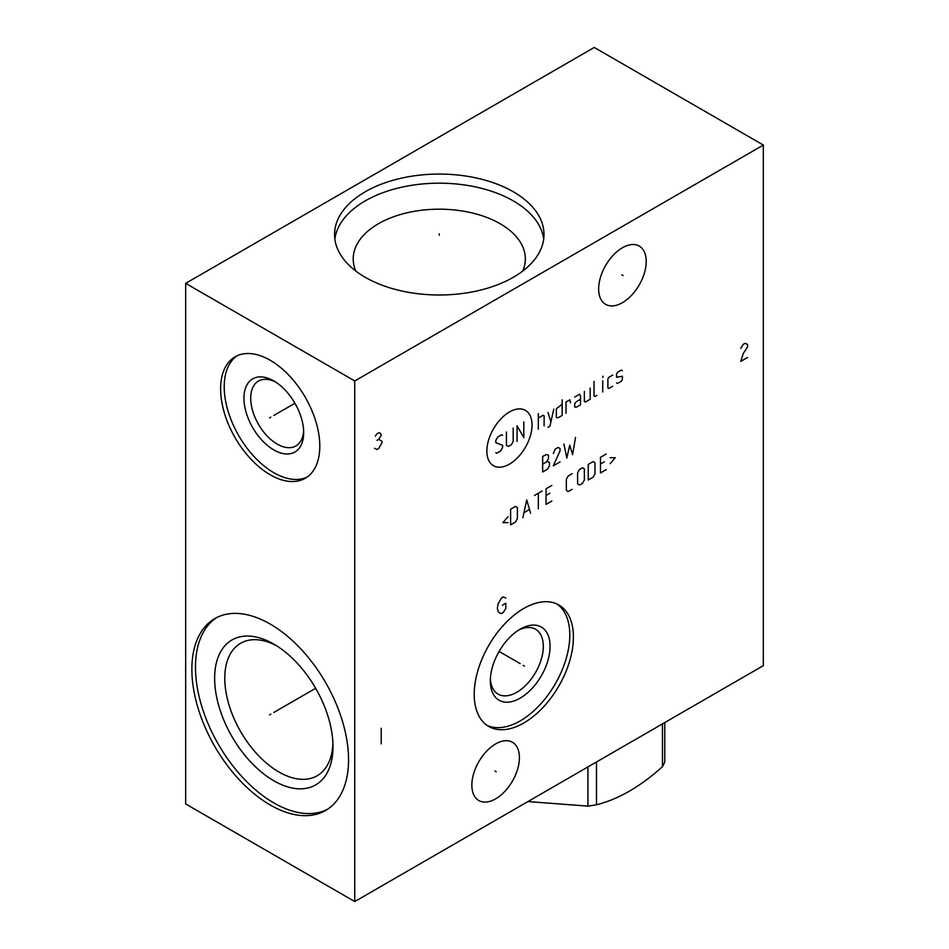 <?xml version="1.0" encoding="UTF-8"?>
<svg xmlns="http://www.w3.org/2000/svg" width="949" height="949" viewBox="0 0 949 949"><rect width="100%" height="100%" fill="white"/><g stroke="black" fill="none" stroke-linecap="round" stroke-linejoin="round"><path stroke-width="1.42" d="M185.672 283.348L185.672 803.945L354.748 901.55L763.328 665.652L763.328 145.055L594.252 47.45L185.672 283.348L354.748 380.952L763.328 145.055M354.748 901.55L354.748 380.952M573.41 637.087A70.131 40.499 -60 0 1 542.792 707.669A70.131 40.499 -60 0 1 488.747 726.459A70.131 40.499 -60 0 1 474.215 694.348A70.131 40.499 -60 0 1 504.832 623.766A70.131 40.499 -60 0 1 558.878 604.988A70.131 40.499 -60 0 1 573.41 637.087M646.222 261.473A33.63 19.419 -60 0 1 631.536 295.329A33.63 19.419 -60 0 1 605.616 304.332A33.63 19.419 -60 0 1 598.653 288.935A33.63 19.419 -60 0 1 613.339 255.091A33.63 19.419 -60 0 1 639.246 246.076A33.63 19.419 -60 0 1 646.222 261.473M519.411 757.67A33.63 19.419 -60 0 1 504.738 791.513A33.63 19.419 -60 0 1 478.818 800.529A33.63 19.419 -60 0 1 471.855 785.131A33.63 19.419 -60 0 1 486.529 751.288A33.63 19.419 -60 0 1 512.448 742.272A33.63 19.419 -60 0 1 519.411 757.67M319.801 446.16A70.131 40.499 60 0 1 305.281 478.26A70.131 40.499 60 0 1 251.236 459.47A70.131 40.499 60 0 1 220.619 388.888A70.131 40.499 60 0 1 235.138 356.788A70.131 40.499 60 0 1 289.184 375.579A70.131 40.499 60 0 1 319.801 446.16M348.544 759.758A110.784 63.963 60 0 1 325.602 810.47A110.784 63.963 60 0 1 240.227 780.79A110.784 63.963 60 0 1 191.876 669.294A110.784 63.963 60 0 1 214.818 618.582A110.784 63.963 60 0 1 300.192 648.262A110.784 63.963 60 0 1 348.544 759.758M513.326 191.781A104.722 60.463 180 0 1 544.002 234.533A104.722 60.463 180 0 1 479.352 290.394A104.722 60.463 180 0 1 365.223 277.286A104.722 60.463 180 0 1 334.558 234.533A104.722 60.463 180 0 1 399.197 178.673A104.722 60.463 180 0 1 513.326 191.781M334.855 239.089A104.722 60.463 0 0 1 402.874 186.953A104.722 60.463 0 0 1 513.326 200.891A104.722 60.463 180 0 1 543.706 239.089M522.721 271.07A86.074 49.692 180 0 0 525.355 258.875A86.074 49.692 180 0 0 500.147 223.739A86.074 49.692 0 0 0 406.338 212.967A86.074 49.692 0 0 0 353.206 258.875A86.074 49.692 0 0 0 355.839 271.07M490.384 678.843A37.462 21.625 -60 0 0 498.095 694.122A37.462 21.625 -60 0 0 526.956 684.087A37.462 21.625 -60 0 0 543.314 646.399A37.462 21.625 120 0 0 535.556 629.246A37.462 21.625 120 0 0 518.462 630.219M550.076 646.399A42.242 24.389 -60 0 1 520.206 698.132A42.242 24.389 -60 0 1 490.336 680.884A42.242 24.389 120 0 1 520.206 629.151A42.242 24.389 120 0 1 550.076 646.399M486.991 725.344A70.131 40.499 -60 0 0 540.361 704.324A70.131 40.499 -60 0 0 569.803 635.011A70.131 40.499 120 0 0 557.027 604.027M276.408 645.676A76.513 44.176 -120 0 0 240.631 643.256A76.513 44.176 -120 0 0 224.783 678.286A76.513 44.176 60 0 0 258.187 755.274A76.513 44.176 60 0 0 317.144 775.772A76.513 44.176 60 0 0 332.933 743.577M332.992 746.602A83.69 48.316 60 0 1 273.822 780.778A83.69 48.316 60 0 1 214.64 678.286A83.69 48.316 -120 0 1 273.822 644.11A83.69 48.316 -120 0 1 332.992 746.602M216.657 617.597A110.784 63.963 -120 0 0 195.482 667.218A110.784 63.963 60 0 0 242.659 777.456A110.784 63.963 60 0 0 327.369 809.378M303.633 430.644A37.462 21.625 60 0 1 295.922 445.935A37.462 21.625 60 0 1 267.06 435.899A37.462 21.625 60 0 1 250.714 398.2A37.462 21.625 -120 0 1 258.472 381.047A37.462 21.625 -120 0 1 275.554 382.02M303.68 432.685A42.242 24.389 -120 0 0 273.822 380.952A42.242 24.389 -120 0 0 243.952 398.2A42.242 24.389 60 0 0 273.822 449.933A42.242 24.389 60 0 0 303.68 432.685M236.989 355.828A70.131 40.499 -120 0 0 224.225 386.812A70.131 40.499 60 0 0 253.668 456.137A70.131 40.499 60 0 0 307.037 477.145M664.751 722.569L664.751 761.739A101.057 58.352 180 0 1 662.449 766.697C640.468 786.531 618.487 799.224 596.506 804.776A101.057 58.352 180 0 1 587.917 806.104L527.917 801.573M662.449 723.897L662.449 766.697M596.506 761.964L596.506 804.776M587.917 766.934L587.917 806.104M439.28 235.269L439.28 233.81L439.28 235.269M270.845 417.157L269.575 417.892L270.845 417.157M273.822 415.448L294.937 403.254M270.845 714.158L269.575 714.894L270.845 714.158M273.822 712.438L315.661 688.286M523.184 665.356L524.441 666.091M520.206 663.636L499.079 651.441M505.781 598.048L503.243 596.909L501.547 597.882L498.166 603.742L497.323 608.131L498.166 611.547L499.862 613.173L501.547 613.493L503.243 612.52L505.781 608.451L505.781 603.244L502.401 605.201M621.809 274.842L623.066 275.578M494.998 771.039L496.268 771.762M509.447 411.973A31.946 18.446 120 0 0 486.861 451.095A31.946 18.446 120 0 0 509.447 464.132A31.946 18.446 120 0 0 532.045 425.01A31.946 18.446 120 0 0 509.447 411.973M502.579 435.33L501.606 434.772L497.739 437.003L495.805 440.348L495.805 442.578L502.579 445.366L502.579 447.596L500.645 450.941L496.778 453.183L495.805 452.626M513.195 428.082L513.195 441.463L511.274 444.808L508.367 446.481L506.434 445.366L506.434 431.985M517.063 441.463L517.063 425.852L523.824 437.56L523.824 421.937M538.32 429.197L538.32 413.574M544.121 425.852L544.121 415.804L543.148 415.247L538.32 418.034M547.976 427.335L549.91 426.22L553.777 409.114M547.976 412.459L550.883 421.937M562.152 404.274L556.351 408.746L556.351 417.667L558.285 417.667L562.152 415.437L562.152 399.814M570.527 402.791L569.875 399.814L566.019 402.044L566.019 413.206M580.503 399.256L576.636 401.486L574.714 403.716L574.714 407.074L576.636 407.074L580.503 404.832L580.503 395.911L579.542 394.238L574.714 397.026M584.37 391.451L584.37 401.486L585.331 402.044L590.171 399.256L590.171 388.105M594.027 381.415L594.027 395.911L594.999 396.468L596.933 395.353M602.722 392.008L602.722 380.857M602.722 377.5L603.054 376.207L602.722 377.5M612.71 375.092L608.843 377.322L607.882 378.995L607.882 387.916L608.843 388.473L612.71 386.243M616.577 382.898L617.538 383.455L621.405 381.225L622.366 379.553L622.366 376.207L616.577 377.322L616.577 373.977L617.538 372.305L621.405 370.074L622.366 370.632M542.662 464.168L546.529 461.938L548.463 458.592L548.463 455.247L546.529 454.5L542.662 456.362L542.662 471.973L547.502 469.186L549.424 465.84L549.424 462.495L547.502 461.38L546.529 461.938M553.291 453.563L555.224 449.102L558.119 447.43L560.052 448.545L560.052 450.775L553.291 465.84L560.052 461.938M563.92 444.085L566.814 458.035L569.72 445.2L572.615 454.69L575.509 437.394M508.047 516.647L502.899 522.602L508.047 522.602M510.621 524.833L515.449 522.045L517.383 518.7L517.383 507.537L515.449 506.422L510.621 509.222L510.621 524.833M530.586 513.302L526.731 499.921L522.863 517.774M524.145 512.567L529.305 509.589M538.32 508.842L538.32 493.231M534.453 495.461L542.187 491.001M551.843 485.413L546.043 488.759L546.043 504.382L551.843 501.036M549.91 493.231L546.043 495.461M572.128 473.705L568.273 475.935L566.339 479.281L566.339 490.443L568.273 491.558L572.128 489.328M577.609 483.931L579.542 485.046L582.437 483.373L584.37 480.028L584.37 468.865L582.437 467.75L579.542 469.423L577.609 472.78L577.609 483.931M588.238 480.028L593.066 477.24L594.999 473.895L594.999 462.732L593.066 461.617L588.238 464.405L588.238 480.028M606.269 454.002L600.468 457.347L600.468 472.958L606.269 469.613M604.335 461.807L600.468 464.037M610.136 463.67L615.284 457.715L610.136 457.715M747.539 357.465L740.778 361.367L743.316 353.396L747.539 347.049L747.539 344.451L745.012 343.313L743.316 344.285L740.778 348.354M374.464 448.308L377.002 449.446L378.698 448.474L382.079 442.614L382.079 441.309L378.698 439.363L381.225 435.294L380.383 433.171L378.698 432.851L377.002 433.823L375.318 436.101M377.002 440.336L378.698 439.363M381.225 728.251L381.225 743.874"/></g></svg>
